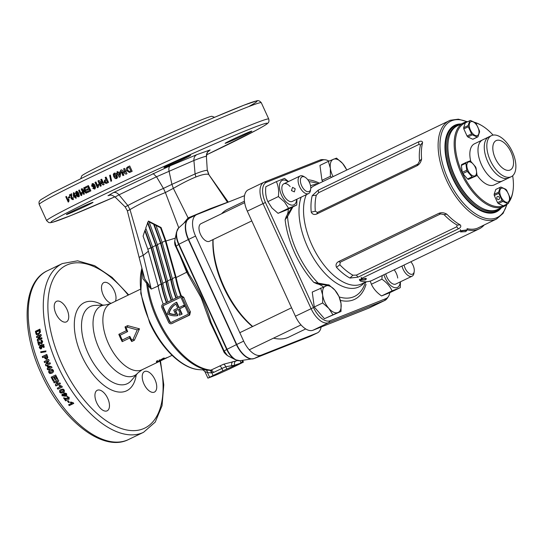 <?xml version="1.0" encoding="UTF-8"?>
<svg xmlns="http://www.w3.org/2000/svg" width="543" height="543" viewBox="0 0 543 543"><rect width="100%" height="100%" fill="white"/><g stroke="black" fill="none" stroke-linecap="round" stroke-linejoin="round"><path stroke-width="0.81" d="M496.954 209.768A46.406 24.068 -115.7 0 1 496.336 210.087A46.406 24.068 -115.7 0 1 495.521 210.446A46.406 24.068 -115.7 0 1 454.158 177.928A46.406 24.068 -115.7 0 1 456.079 126.451A46.406 24.068 -115.7 0 1 456.717 126.166M501.501 207.602A48.035 24.91 -115.7 0 1 495.569 212.225A48.035 24.91 -115.7 0 1 452.38 177.765A48.035 24.91 -115.7 0 1 455.597 124.917A48.035 24.91 -115.7 0 1 461.251 123.967M448.253 141.139A45.592 23.641 64.3 0 0 479.978 207.046M292.935 206.863L287.552 216.569L285.116 219.745L286.242 216.555A21.577 11.186 64.3 0 0 288.279 209.109M323.343 286.894A21.577 11.186 64.3 0 0 317.044 283.833L313.793 282.374L328.413 284.919M365.867 282.536L365.765 281.966M388.347 296.641L387.091 298.46A19.541 10.134 -115.7 0 1 384.851 300.422L369.172 307.969A19.541 10.134 -115.7 0 1 368.826 308.119L312.985 330.239A19.541 10.134 -115.7 0 1 295.412 316.216L247.309 211.146A19.541 10.134 -115.7 0 1 248.273 189.806L263.952 182.258A19.541 10.134 -115.7 0 1 264.298 182.102L320.146 159.981A19.541 10.134 -115.7 0 1 322.725 159.608L324.931 159.764A18.401 9.543 64.3 0 0 322.501 160.117L266.654 182.231A18.401 9.543 64.3 0 0 265.425 202.478L313.528 307.548A18.401 9.543 64.3 0 0 330.076 320.75L385.917 298.63A18.401 9.543 64.3 0 0 388.347 296.641A18.401 9.543 64.3 0 0 389.806 292.677M384.851 300.422A19.541 10.134 -115.7 0 1 384.512 300.571L328.664 322.691A19.541 10.134 -115.7 0 1 311.098 308.668L262.995 203.598A19.541 10.134 -115.7 0 1 263.952 182.258M311.865 197.17L312.232 195.677L318.191 190.179L418.558 141.866C420.947 140.786 422.291 141.017 422.597 142.558L422.271 144.024A54.551 28.29 -115.7 0 0 421.477 157.151L421.592 159.024C421.008 162.072 419.515 164.298 417.105 165.703L316.739 214.01C314.207 214.98 312.374 214.363 311.234 212.143L311.071 210.29A56.16 29.125 -115.7 0 1 311.865 197.17A54.551 28.29 64.3 0 0 311.071 210.29M337.821 268.717L336.49 267.319C335.506 264.896 336.192 262.988 338.533 261.611L438.9 213.304C441.5 212.306 444.147 212.605 446.855 214.2L448.219 215.578A54.551 28.29 -115.7 0 0 458.95 224.137L460.308 224.938C461.353 226.336 460.715 227.639 458.38 228.847L358.013 277.154L349.95 278.057L348.545 277.276A56.16 29.125 -115.7 0 1 337.821 268.717A54.551 28.29 64.3 0 0 348.545 277.276M328.949 161.101A18.401 9.543 64.3 0 0 324.931 159.764M356.391 275.104L456.758 226.791L457.118 225.046A54.551 28.29 -115.7 0 1 444.045 214.614L440.611 213.901L340.244 262.215L339.837 264.774A54.551 28.29 64.3 0 0 352.909 275.206L356.391 275.104L358.013 277.154M339.837 264.774L336.49 267.319M352.909 275.206L349.95 278.057M446.855 214.2L444.045 214.614M460.308 224.938L457.118 225.046M317.458 212.449L417.825 164.142L419.529 161.067A54.551 28.29 -115.7 0 1 420.499 145.069L419.026 144.377L318.66 192.69L316.291 195.229A54.551 28.29 64.3 0 0 315.32 211.227L317.458 212.449L316.739 214.01M315.32 211.227L311.234 212.143M316.291 195.229L312.232 195.677M422.597 142.558L420.499 145.069M421.592 159.024L419.529 161.067M327.429 285.272L317.044 283.833M286.242 216.555L292.039 207.297M286.779 216.121A1.629 0.489 50.6 0 1 287.552 216.569A62.703 32.512 64.3 0 0 317.865 282.788A1.629 0.462 -98.7 0 1 317.73 283.724M480.317 207.243L479.639 206.849A45.592 23.641 -115.7 0 1 447.853 144.838A45.592 23.641 -115.7 0 1 448.192 141.519L448.308 140.746A46.406 24.068 64.3 0 0 447.961 144.119A46.406 24.068 64.3 0 0 480.317 207.243A46.406 24.068 64.3 0 0 497.592 209.483L503.863 206.462A46.406 24.068 -115.7 0 1 470.91 189.643A46.406 24.068 -115.7 0 1 454.233 141.099A46.406 24.068 -115.7 0 1 463.607 122.827A46.406 24.068 -115.7 0 1 467.842 121.632M463.607 122.827L457.335 125.847A46.406 24.068 64.3 0 0 448.308 140.746M509.524 200.598A45.592 23.641 64.3 0 0 513.006 190.79A45.592 23.641 64.3 0 0 513.352 187.478A45.592 23.641 64.3 0 0 512.66 175.762M493.092 135.105A45.592 23.641 64.3 0 0 481.56 125.46A45.592 23.641 64.3 0 0 475.383 122.759M465.263 122.962A45.592 23.641 64.3 0 0 455.38 141.214A45.592 23.641 64.3 0 0 471.222 188.183A45.592 23.641 64.3 0 0 503.239 205.817M474.752 122.365A46.406 24.068 -115.7 0 1 480.881 125.066L481.56 125.46M478.023 148.857A22.799 11.824 -115.7 0 1 482.632 139.877A22.799 11.824 64.3 0 0 481.505 164.78A22.799 11.824 64.3 0 0 502.404 180.962A22.799 11.824 -115.7 0 1 486.216 172.701A22.799 11.824 -115.7 0 1 478.023 148.857M470.767 161.332A22.799 11.824 -115.7 0 1 469.871 152.78A22.799 11.824 -115.7 0 1 474.48 143.8L488.904 136.856A22.799 11.824 64.3 0 0 487.784 161.76A22.799 11.824 64.3 0 0 508.682 177.941A22.799 11.824 -115.7 0 1 492.487 169.681A22.799 11.824 -115.7 0 1 484.302 145.836A22.799 11.824 -115.7 0 1 488.904 136.856L491.469 135.621A22.799 11.824 -115.7 0 1 507.657 143.888A22.799 11.824 -115.7 0 1 515.85 167.733A22.799 11.824 -115.7 0 1 511.241 176.706A22.799 11.824 -115.7 0 1 495.053 168.445A22.799 11.824 -115.7 0 1 486.861 144.601A22.799 11.824 -115.7 0 1 491.469 135.621M492.834 147.024A16.283 8.444 -115.7 0 1 503.952 142.619A16.283 8.444 -115.7 0 1 513.535 163.545A16.283 8.444 -115.7 0 1 502.411 167.957A16.283 8.444 -115.7 0 1 492.834 147.024M513.006 190.79L512.891 191.564A46.406 24.068 -115.7 0 1 509.001 202.05M507.44 203.903A46.406 24.068 -115.7 0 1 503.863 206.462M506.205 179.136L494.252 184.885A22.799 11.824 -115.7 0 1 476.924 175.043M461.699 230.646L460.505 231.929L465.663 231.657L466.878 230.483L461.699 230.646M460.824 231.23L466.104 230.008M361.333 278.953L360.138 280.236L365.296 279.964L366.511 278.79L361.333 278.953M360.457 279.536L365.731 278.315M460.566 230.775L361.455 278.478L359.67 280.412L360.695 281.179A55.203 28.623 64.3 0 0 372.471 280.236L479.109 228.908A55.203 28.623 -115.7 0 1 467.333 229.852L460.566 230.775L460.349 229.594M484.186 224.972A55.203 28.623 -115.7 0 1 479.109 228.908M479.537 227.212A53.9 27.951 -115.7 0 1 478.546 227.734A53.9 27.951 -115.7 0 1 467.048 228.657L467.333 229.852M332.845 314.662L328.759 308.322L322.657 302.96L322.664 295.005A14.654 7.602 -115.7 0 1 325.746 285.917A14.654 7.602 -115.7 0 1 334.922 290.152A14.654 7.602 -115.7 0 1 338.92 296.43A14.654 7.602 -115.7 0 1 341.024 303.469L341.018 311.424L324.442 318.707L314.261 307.005L312.245 292.066L328.82 284.783L334.922 290.152L339.008 296.485L341.024 303.469A14.654 7.602 -115.7 0 1 337.943 312.558L324.442 318.707M341.018 311.424L337.943 312.558A14.654 7.602 64.3 0 1 328.759 308.322A14.654 7.602 -115.7 0 1 322.664 295.005L320.648 288.021M322.657 302.96L314.261 307.005M404.094 265.018A8.145 4.222 64.3 0 0 412.49 274.188A8.145 4.222 64.3 0 0 414.214 271.514A8.145 4.222 64.3 0 0 410.834 261.774M414.214 271.514L413.983 273.061A9.767 5.063 -115.7 0 1 412.083 276.197A9.767 5.063 -115.7 0 1 411.913 276.272A9.767 5.063 -115.7 0 1 401.996 266.022M295.209 188.767L292.575 187.342L291.448 190.579L294.374 191.883L295.209 188.767M308.96 191.577A8.145 4.222 64.3 0 0 310.691 188.903A8.145 4.222 64.3 0 0 305.078 177.235A8.145 4.222 64.3 0 0 302.186 176.78A8.145 4.222 64.3 0 0 301.643 185.74A8.145 4.222 64.3 0 0 308.96 191.577M310.691 188.903L310.46 190.45A9.767 5.063 -115.7 0 1 308.56 193.586A9.767 5.063 -115.7 0 1 308.383 193.661A9.767 5.063 -115.7 0 1 299.675 186.819A9.767 5.063 -115.7 0 1 300.082 175.98A9.767 5.063 -115.7 0 1 300.259 175.905A9.767 5.063 -115.7 0 1 303.72 176.448L305.078 177.235M201.141 223.607A9.767 5.063 64.3 0 0 200.971 223.682A9.767 5.063 64.3 0 0 199.111 226.587A9.767 5.063 64.3 0 0 206.014 240.936A9.767 5.063 64.3 0 0 209.272 241.37A9.767 5.063 64.3 0 0 209.449 241.296A9.767 5.063 64.3 0 0 209.612 241.207M290.125 186.548A9.767 5.063 64.3 0 0 282.19 185.849A9.767 5.063 64.3 0 0 286.018 198.663A9.767 5.063 64.3 0 0 292.48 201.317M296.743 205.03L286.222 210.093L278.05 213.331L271.948 207.969L267.869 201.636C265.873 197.306 265.201 192.324 265.853 186.697L276.373 181.633C278.369 185.964 279.034 190.939 278.383 196.573L284.484 201.935L288.571 208.268L296.743 205.03L296.94 199.179M296.675 199.308A13.514 7.011 -115.7 0 1 285.231 200.985A13.514 7.011 -115.7 0 1 279.591 184.722A13.514 7.011 -115.7 0 1 288.197 181.701M288.496 181.559L284.546 178.396L276.373 181.633M267.869 201.636L278.383 196.573M278.05 213.331L288.571 208.268M397.72 278.036A9.767 5.063 64.3 0 0 394.17 269.79M382.143 275.579L381.905 279.183C386.623 282.435 390.017 286.337 392.094 290.885L400.266 287.647L389.752 292.704L381.573 295.942C376.862 292.691 373.469 288.795 371.392 284.247L370.217 281.104M400.198 281.919A13.514 7.011 -115.7 0 1 393.336 287.206A13.514 7.011 -115.7 0 1 383.901 274.738M400.266 287.647L400.462 281.79M385.754 273.842A9.767 5.063 64.3 0 0 396.003 283.935M381.573 295.942L392.094 290.885M371.392 284.247L381.905 279.183M497.51 196.512A1.629 1.391 68.4 0 1 498.786 199.505A1.629 1.391 68.4 0 1 497.51 196.512M501.44 188.272A7.656 3.971 -115.7 0 1 508.323 193.763A7.656 3.971 -115.7 0 1 507.814 202.179A7.656 3.971 -115.7 0 1 500.931 196.688A7.656 3.971 -115.7 0 1 501.44 188.272M508.418 203.421A9.041 4.683 -115.7 0 1 508.262 203.51A9.041 4.683 -115.7 0 1 508.099 203.577A9.041 4.683 -115.7 0 1 507.766 203.679L502.852 201.419A9.041 4.683 -115.7 0 1 502.037 200.482L498.779 193.356A9.041 4.683 -115.7 0 1 498.617 192.168L500.266 187.301A9.041 4.683 -115.7 0 1 500.422 187.22A9.041 4.683 -115.7 0 1 500.578 187.152A9.041 4.683 -115.7 0 1 500.917 187.043L505.832 189.31A9.041 4.683 -115.7 0 1 506.639 190.24L509.904 197.367A9.041 4.683 -115.7 0 1 510.067 198.562L508.418 203.421M503.931 205.58A9.041 4.683 -115.7 0 1 503.782 205.661A9.041 4.683 -115.7 0 1 503.619 205.736A9.041 4.683 -115.7 0 1 503.286 205.838L507.766 203.679M503.286 205.838L498.372 203.577A9.041 4.683 -115.7 0 1 497.558 202.641L494.293 195.514A9.041 4.683 -115.7 0 1 494.137 194.326L495.786 189.459A9.041 4.683 -115.7 0 1 495.942 189.378A9.041 4.683 -115.7 0 1 496.098 189.303M498.372 203.577L502.852 201.419M497.558 202.641L502.037 200.482M494.293 195.514L498.779 193.356M494.137 194.326L498.617 192.168M495.786 189.459L500.266 187.301M475.383 167.475A7.656 3.971 -115.7 0 1 474.867 175.891A7.656 3.971 -115.7 0 1 467.991 170.4A7.656 3.971 -115.7 0 1 468.5 161.984A7.656 3.971 -115.7 0 1 475.383 167.475M467.326 171.412A9.041 4.683 -115.7 0 1 467.034 170.807A9.041 4.683 -115.7 0 1 466.77 170.19L465.833 163.26A9.041 4.683 -115.7 0 1 466.118 162.425L469.905 160.925A9.041 4.683 -115.7 0 1 470.754 161.319L475.471 166.742A9.041 4.683 -115.7 0 1 475.763 167.346A9.041 4.683 -115.7 0 1 476.035 167.963L476.964 174.887A9.041 4.683 -115.7 0 1 476.679 175.722L472.892 177.228A9.041 4.683 -115.7 0 1 472.05 176.835L467.326 171.412L462.846 173.57A9.041 4.683 -115.7 0 1 462.555 172.959A9.041 4.683 -115.7 0 1 462.283 172.348L466.77 170.19M476.679 175.722L468.412 179.38A9.041 4.683 -115.7 0 1 467.571 178.993L462.846 173.57M462.283 172.348L461.353 165.418A9.041 4.683 -115.7 0 1 461.638 164.583L466.118 162.425M468.412 179.38L472.892 177.228M467.571 178.993L472.05 176.835M461.353 165.418L465.833 163.26M470.951 121.68A7.656 3.971 -115.7 0 1 477.833 127.171A7.656 3.971 -115.7 0 1 477.324 135.587A7.656 3.971 -115.7 0 1 470.442 130.096A7.656 3.971 -115.7 0 1 470.951 121.68M477.928 136.829A9.041 4.683 -115.7 0 1 477.772 136.911A9.041 4.683 -115.7 0 1 477.616 136.985A9.041 4.683 -115.7 0 1 477.277 137.087L472.362 134.827A9.041 4.683 -115.7 0 1 471.555 133.89L468.29 126.763A9.041 4.683 -115.7 0 1 468.127 125.576L469.776 120.709A9.041 4.683 -115.7 0 1 469.933 120.627A9.041 4.683 -115.7 0 1 470.095 120.56A9.041 4.683 -115.7 0 1 470.428 120.451L475.342 122.718A9.041 4.683 -115.7 0 1 476.15 123.648L479.415 130.775A9.041 4.683 -115.7 0 1 479.578 131.969L477.928 136.829M473.442 138.988A9.041 4.683 -115.7 0 1 473.292 139.069A9.041 4.683 -115.7 0 1 473.129 139.137A9.041 4.683 -115.7 0 1 472.797 139.246L477.277 137.087M472.797 139.246L467.883 136.979A9.041 4.683 -115.7 0 1 467.068 136.049L463.803 128.922A9.041 4.683 -115.7 0 1 463.647 127.727L465.297 122.867A9.041 4.683 -115.7 0 1 465.453 122.786A9.041 4.683 -115.7 0 1 465.616 122.711M467.883 136.979L472.362 134.827M467.068 136.049L471.555 133.89M463.803 128.922L468.29 126.763M463.647 127.727L468.127 125.576M465.297 122.867L469.776 120.709M333.083 176.618A14.654 7.602 -115.7 0 1 332.472 175.369A14.654 7.602 -115.7 0 1 330.368 168.337L328.359 161.352L319.956 165.398L321.965 180.33L322.97 181.484M331.712 177.276L330.368 176.292L321.965 180.33M328.359 161.352L336.531 158.115L342.633 163.477L346.712 169.816M330.368 176.292L330.368 168.337A14.654 7.602 -115.7 0 1 333.45 159.248A14.654 7.602 64.3 0 1 342.633 163.477A14.654 7.602 -115.7 0 1 346.753 170.04M118.829 334.318L126.356 330.694A36.639 18.998 -115.7 0 1 125.012 326.92L127.659 325.644L139.497 328.827L134.352 340.264L131.705 341.533A36.639 18.998 -115.7 0 1 129.716 338.017L122.189 341.642A36.639 18.998 -115.7 0 1 120.403 338.017A36.639 18.998 -115.7 0 1 118.829 334.318L120.112 335.214A37.291 19.338 64.3 0 0 121.164 337.624A37.291 19.338 64.3 0 0 122.304 340.006L129.831 336.382A37.291 19.338 64.3 0 0 131.793 340.013L133.035 339.423L137.264 329.879L127.422 327.157L126.18 327.755A37.291 19.338 64.3 0 0 127.639 331.59L120.112 335.214M202.743 369.905L202.519 369.885C202.451 369.355 203.272 369.973 204.976 371.738L207.908 378.138L210.358 377.236A73.278 2.321 155.4 0 0 216.528 374.792L228.413 369.457A73.278 2.321 155.4 0 0 238.255 364.726L243.434 362.12L240.983 363.023A73.278 2.321 155.4 0 0 238.112 364.143A73.278 2.321 155.4 0 0 234.814 365.466L222.929 370.794A73.278 2.321 155.4 0 0 217.872 373.217A73.278 2.321 155.4 0 0 213.087 375.532L207.908 378.138M202.967 369.735L209.761 370.374A3.258 1.792 -86.1 0 1 211.295 372.898L207.507 372.634L205.505 371.731M86.771 205.627A14.654 0.462 -24.6 0 1 73.325 211.79A14.654 0.462 -24.6 0 1 66.361 214.533A14.654 0.462 -24.6 0 1 72.613 211.234A14.654 0.462 -24.6 0 1 86.059 205.071A14.654 0.462 -24.6 0 1 93.016 202.329A14.654 0.462 -24.6 0 1 86.771 205.627M245.531 134.42A14.654 0.462 -24.6 0 1 232.085 140.589A14.654 0.462 -24.6 0 1 225.128 143.325A14.654 0.462 -24.6 0 1 231.372 140.033A14.654 0.462 -24.6 0 1 244.818 133.863A14.654 0.462 -24.6 0 1 251.776 131.128A14.654 0.462 -24.6 0 1 245.531 134.42M161.536 140.739L165.561 138.913M184.355 158.658A14.654 0.462 -24.6 0 1 170.909 164.821A14.654 0.462 -24.6 0 1 163.945 167.563A14.654 0.462 -24.6 0 1 170.197 164.264A14.654 0.462 -24.6 0 1 183.643 158.101A14.654 0.462 -24.6 0 1 190.6 155.359A14.654 0.462 -24.6 0 1 184.355 158.658M129.614 172.443L130.259 172.179A122.127 3.876 155.4 0 1 132.166 171.296L129.729 165.975A122.127 3.876 155.4 0 0 127.768 166.884L126.363 168.194L126.607 170.597L129.519 172.47M125.141 172.294L121.537 169.796A122.127 3.876 155.4 0 0 120.478 170.292L122.915 175.613A122.127 3.876 155.4 0 1 123.899 175.151L122.297 171.656L125.956 174.194A122.127 3.876 155.4 0 1 126.987 173.706L124.551 168.391A122.127 3.876 155.4 0 0 123.56 168.853L125.331 172.233L123.56 168.853M117.342 173.095A122.127 3.876 155.4 0 0 116.697 173.393L117.105 174.283A122.127 3.876 155.4 0 1 117.75 173.977L119.25 177.256A122.127 3.876 155.4 0 1 120.091 176.855L120.736 172.572L120.329 171.69A122.127 3.876 155.4 0 0 118.313 172.633L117.817 171.547A122.127 3.876 155.4 0 0 116.847 172.002L117.587 173.007A121.313 3.849 155.4 0 0 116.949 173.312L116.697 173.393M113.752 176.651L115.225 178.566L116.616 178.579L117.505 177.5L117.023 175.124C116.494 173.55 115.537 172.905 114.145 173.19L113.263 174.262L113.752 176.651L113.528 174.167L114.458 173.074M111.6 180.948A122.127 3.876 155.4 0 0 110.887 181.287L109.645 175.403A122.127 3.876 155.4 0 1 110.358 175.063L111.6 180.948M106.387 183.412L104.487 182.353L104.799 180.235L105.763 179.685A121.313 3.849 155.4 0 1 106.387 179.387L106.068 179.502A122.127 3.876 155.4 0 0 105.437 179.808L104.473 180.357L104.154 182.482L106.211 183.48M106.068 179.502L105.166 177.527A122.127 3.876 155.4 0 1 106.089 177.086L108.525 182.407A122.127 3.876 155.4 0 0 106.985 183.14L106.15 183.473M102.356 183.059L98.928 180.5A122.127 3.876 155.4 0 0 97.964 180.962L100.401 186.283A122.127 3.876 155.4 0 1 101.297 185.855L99.695 182.36L103.17 184.959A122.127 3.876 155.4 0 1 104.12 184.505L101.684 179.183A122.127 3.876 155.4 0 0 100.774 179.618L102.356 183.059L102.702 182.923L101.127 179.482L100.774 179.618M97.638 185.74L98.364 184.349L98.833 185.373L98.168 187.355A122.127 3.876 155.4 0 0 97.462 187.695L95.025 182.373A122.127 3.876 155.4 0 1 95.901 181.953L97.638 185.74L98.738 184.206M214.6 117.295L211.96 116.311A71.649 2.274 155.4 0 0 112.265 159.9A71.649 2.274 155.4 0 0 81.735 175.939L80.751 178.579M143.97 384.003A11.396 5.912 -115.7 0 1 144.533 371.548A11.396 5.912 -115.7 0 1 154.979 379.638A11.396 5.912 -115.7 0 1 154.422 392.094A11.396 5.912 -115.7 0 1 143.97 384.003M111.159 303.313A11.396 5.912 -115.7 0 1 103.251 295.059A11.396 5.912 -115.7 0 1 103.808 282.604A11.396 5.912 -115.7 0 1 114.261 290.695A11.396 5.912 -115.7 0 1 115.415 301.27M96.695 402.73A11.396 5.912 -115.7 0 1 97.258 390.274A11.396 5.912 -115.7 0 1 107.711 398.365A11.396 5.912 -115.7 0 1 107.147 410.82A11.396 5.912 -115.7 0 1 96.695 402.73M55.977 313.779A11.396 5.912 -115.7 0 1 56.54 301.331A11.396 5.912 -115.7 0 1 66.986 309.422A11.396 5.912 -115.7 0 1 66.422 321.87A11.396 5.912 -115.7 0 1 55.977 313.779M49.868 373.564L51.945 373.204L53.519 371.812L53.404 370.38L52.379 369.389L50.316 369.742C48.972 370.183 48.476 371.127 48.836 372.579L49.868 373.564L52.006 373.177M50.248 373.38L49.223 372.403C48.863 370.964 49.359 370.027 50.709 369.579L50.872 369.505M52.42 377.806A93.634 48.551 64.3 0 0 53.961 380.724L53.207 381.084A93.634 48.551 64.3 0 1 51.157 377.168L55.664 374.996A93.634 48.551 64.3 0 0 57.68 378.844L56.934 379.211A93.634 48.551 64.3 0 1 55.427 376.36L54.443 376.828A93.634 48.551 64.3 0 0 55.841 379.482L55.087 379.842A93.634 48.551 64.3 0 1 53.689 377.195L52.42 377.806L53.689 377.195M57.13 381.519L55.345 384.926A93.634 48.551 64.3 0 0 55.943 385.971L60.456 383.799A93.634 48.551 64.3 0 1 59.893 382.829L56.934 384.254L58.746 380.792A93.634 48.551 64.3 0 1 58.182 379.767L53.669 381.939A93.634 48.551 64.3 0 0 54.212 382.924L57.47 381.254L54.212 382.924M60.477 386.664L59.031 385.801L59.9 385.381L61.888 386.229A93.634 48.551 64.3 0 0 62.35 386.989L57.843 389.161A93.634 48.551 64.3 0 1 57.266 388.211L60.789 386.351L59.35 385.503M62.94 392.643L64.454 391.293L64.21 389.969L63.049 389.08L60.931 389.474L59.703 390.302L59.642 392.168L60.809 393.044L63.226 392.284L61.094 392.691L59.934 391.822L59.866 390.145M64.203 391.741L64.454 391.293M62.275 393.851L61.97 395.711L65.418 396.268L66.68 395.318L66.585 393.587L64.122 392.799L63.626 394.883L64.59 395.562L62.805 395.48L62.981 394.72L62.275 393.851L61.902 394.198M62.805 395.48L62.981 394.72M64.122 392.799L63.585 393.213M65.676 400.883L66.545 400.469A93.634 48.551 64.3 0 1 65.323 398.772L68.961 399.302L69.178 397.32L66.769 396.492L67.312 397.422L68.411 397.659L68.208 398.487L67.563 398.562L63.538 397.89A93.634 48.551 64.3 0 0 65.676 400.883L65.92 400.469A92.819 48.13 64.3 0 1 63.993 397.781M67.312 397.422L67.563 397.021L68.662 397.252L68.208 398.487M68.113 400.578A93.634 48.551 64.3 0 0 69.355 402.234L68.608 402.594A93.634 48.551 64.3 0 1 67.359 400.938L68.113 400.578M71.819 403.211L70.264 402.492L71.133 402.078L73.244 402.75A93.634 48.551 64.3 0 0 73.773 403.415L69.26 405.587A93.634 48.551 64.3 0 1 68.608 404.752L71.819 403.211L72.029 402.757L70.488 402.051M162.717 359.826L160.45 360.912M161.454 360.396L162.072 360.131M162.873 359.737L163.219 359.581L162.873 359.737M160.538 360.803L160.504 360.715A36.639 18.998 -115.7 0 0 161.101 360.532L160.538 360.803A36.639 18.998 -115.7 0 1 159.913 360.993L158.508 361.672A36.639 18.998 -115.7 0 1 158.135 361.767L161.271 360.26A36.639 18.998 -115.7 0 0 162.269 359.968L161.705 360.24A36.639 18.998 -115.7 0 1 161.081 360.437L160.45 360.654M159.201 359.961L159.676 360.844L160.348 360.6L157.246 361.305L156.751 362.032L158.264 361.604L157.314 361.76L157.653 361.292L159.676 360.844M157.314 361.76L157.389 360.538M156.364 361.971L156.751 362.032L156.472 361.278M160.049 359.853L160.056 360.443M168.221 357.172L167.359 357.572M166.185 358.149A36.639 18.998 -115.7 0 1 166.117 358.183L165.771 358.346A36.639 18.998 -115.7 0 1 164.95 358.685L168.337 357.118A36.639 18.998 -115.7 0 0 168.5 357.043A36.639 18.998 -115.7 0 0 168.69 356.948M165.425 358.516A36.639 18.998 -115.7 0 1 165.282 358.59A36.639 18.998 -115.7 0 1 165.133 358.658L165.758 358.305M165.133 358.55A36.639 18.998 -115.7 0 0 165.316 358.489L164.794 358.74A36.639 18.998 -115.7 0 1 164.61 358.801L163.966 359.106A36.639 18.998 -115.7 0 1 163.599 359.215L164.244 358.909A36.639 18.998 -115.7 0 1 163.355 359.113L166.803 357.674A36.639 18.998 -115.7 0 0 167.183 357.559L165.113 358.489M164.366 358.081L161.23 359.588A36.639 18.998 -115.7 0 1 160.823 359.602L163.436 358.346A36.639 18.998 -115.7 0 1 162.975 358.339L163.742 358.095A36.639 18.998 -115.7 0 0 164.366 358.081M222.929 370.794L221.87 368.493L213.487 372.471L211.295 372.898M179.142 307.548L176.713 302.247L176.319 302.403L178.762 307.732L183.799 305.342L184.342 306.53L179.699 308.763L182.136 314.092A19.867 16.976 68.4 0 1 181.803 314.254A19.867 16.976 68.4 0 1 180.853 314.668A19.867 16.976 68.4 0 1 180.656 314.743M183.405 305.499L183.948 306.68L179.305 308.919L181.742 314.248A19.867 16.976 68.4 0 1 181.41 314.411A19.867 16.976 68.4 0 1 180.466 314.825A19.867 16.976 68.4 0 1 179.421 315.191L178.871 313.997A18.564 15.862 68.4 0 0 179.984 313.616A18.564 15.862 68.4 0 0 180.188 313.528L178.301 309.401L175.287 310.847L177.486 315.653A19.867 16.976 68.4 0 1 167.366 313.942A19.867 16.976 -111.6 0 1 176.319 302.403M216.847 336.368L210.141 322.304L201.161 297.774L186.69 272.219L176.163 277.527A70.02 36.306 64.3 0 0 181.26 295.697L183.792 297.306L182.394 297.856A2.606 2.226 -111.6 0 0 179.428 296.403A2.606 2.226 -111.6 0 0 179.299 296.458L162.866 304.365A2.606 2.226 -111.6 0 0 161.943 307.705L168.581 322.203A2.606 2.226 -111.6 0 0 171.547 323.662A2.606 2.226 -111.6 0 0 171.676 323.608L188.109 315.693A2.606 2.226 -111.6 0 0 189.032 312.361L182.394 297.856M171.547 323.662L189.677 315.076L190.43 311.804A70.02 36.306 -115.7 0 1 186.894 304.643A70.02 36.306 -115.7 0 1 183.792 297.306M158.699 285.774L151.253 289.093L147.886 285.591A70.02 36.306 64.3 0 0 157.837 318.626A70.02 36.306 64.3 0 0 210.874 370.15L223.54 364.238L237.556 360.572M240.983 363.023L234.685 365.188L225.793 366.742L221.87 368.493A3.258 1.439 -114 0 0 219.623 365.989M244.54 195.677L196.865 214.56A19.541 10.134 64.3 0 0 196.518 214.716A19.541 10.134 64.3 0 0 195.555 236.056L243.664 341.126A19.541 10.134 64.3 0 0 261.231 355.149L317.071 333.029A19.541 10.134 64.3 0 0 317.417 332.879A19.541 10.134 64.3 0 0 321.157 327.001M181.26 295.697L180.717 295.915A71.14 36.89 -115.7 0 1 175.45 277.14L165.282 240.854L160.518 227.734L161.067 227.51L165.961 240.997L175.314 238.146M178.776 227.829L165.384 192.541C151.531 198.141 139.734 203.815 129.994 209.578L143.237 255.386L148.511 251.11M161.067 227.51L148.49 221.089L149.515 221.748L149.121 221.904L160.518 227.734M228.298 202.111L208.668 174.378C206.197 173.746 201.935 174.608 195.887 176.977C189.69 179.461 182.183 183.256 173.366 188.36L188.095 217.906L210.202 208.702L227.51 202.295L208.668 174.378L207.283 170.346L206.388 156.262C204.535 156.52 200.374 157.925 193.912 160.484L156.513 176.774L163.423 188.401L171.921 184.355L169.036 171.059C168.54 168.35 169.009 166.552 170.434 165.669L196.878 154.633L210.121 149.949L208.899 150.913M227.578 202.396A1.629 1.5 -107.8 0 1 227.51 202.295L227.897 202.267M184.281 222.63L188.095 217.906A1.629 1.249 -113.9 0 0 188.72 218.551A19.487 10.107 -115.7 0 0 187.905 219.209A19.487 10.107 -115.7 0 0 188.312 239.551L195.555 236.056M210.121 149.949C207.589 151.273 206.34 153.377 206.388 156.262L207.283 170.346C205.234 170.332 201.168 171.527 195.086 173.93L171.914 184.355L173.366 188.36L165.384 192.541L163.423 188.401C149.63 194.53 137.766 200.238 127.843 205.519L129.994 209.578C127.938 210.732 127.069 211.037 127.395 210.487M175.756 314.546A18.564 15.862 68.4 0 1 168.764 313.27A18.564 15.862 -111.6 0 1 175.864 304.087L177.758 308.214L173.74 310.148L175.756 314.546M166.368 302.682A71.14 36.89 -115.7 0 1 161.149 284.03L150.981 247.744L144.825 230.795L145.918 228.515M163.233 304.189A71.14 36.89 -115.7 0 1 158.013 285.537L147.839 249.251L143.081 236.124L144.825 230.795M166.755 302.499A70.332 36.469 -115.7 0 1 161.665 284.308L151.456 247.818L145.219 230.639M168.004 301.894A71.14 36.89 -115.7 0 1 162.778 283.242L152.61 246.956L145.741 228.019L148.341 221.15M171.14 300.388A71.14 36.89 -115.7 0 1 165.914 281.729L155.746 245.45L147.492 222.691M171.52 300.204A70.332 36.469 -115.7 0 1 166.429 282.014L156.221 245.524L147.886 222.535M172.769 299.6A71.14 36.89 -115.7 0 1 167.549 280.948L157.375 244.662L149.121 221.904M175.905 298.093A71.14 36.89 -115.7 0 1 170.685 279.435L160.511 243.149L153.642 224.218M176.292 297.91A70.332 36.469 -115.7 0 1 171.201 279.72L160.993 243.23L154.036 224.062M177.534 297.306A71.14 36.89 -115.7 0 1 172.314 278.654L162.147 242.368L155.99 225.42M165.961 240.997L176.163 277.527M174.758 240.943L174.737 241.038C174.534 243.373 174.873 245.226 175.742 246.597L187.159 271.215A1.629 0.876 -29.3 0 1 186.69 272.219L180.235 256.411M143.237 255.386L151.253 289.093L148.687 284.403L144.743 279.082L139.212 257.769A10.256 1.507 164.8 0 1 143.237 255.386M187.566 314.512A1.303 1.113 -111.6 0 0 188.027 312.843L181.389 298.345A1.303 1.113 -111.6 0 0 179.842 297.639L163.409 305.553A1.303 1.113 -111.6 0 0 162.948 307.216L169.586 321.721A1.303 1.113 -111.6 0 0 171.133 322.42L187.566 314.512M180.072 297.564L163.803 305.397A1.303 1.113 -111.6 0 0 163.341 307.06L169.979 321.565A1.303 1.113 -111.6 0 0 171.296 322.345M178.314 309.429L175.681 310.691L177.88 315.497L177.486 315.653M175.681 310.691L175.287 310.847M180.181 313.535A18.564 15.862 68.4 0 1 179.265 313.84L178.871 313.997M182.136 314.092L181.742 314.248M179.699 308.763L179.305 308.919M184.342 306.53L183.948 306.68M175.694 314.411A18.564 15.862 68.4 0 1 169.151 313.114L168.764 313.27M175.891 304.141A18.564 15.862 -111.6 0 0 169.151 313.114M242.653 360.348L242.592 361.448A3.258 2.898 49.1 0 1 242.226 360.409M176.495 232.173L178.633 227.951A15.577 8.077 64.3 0 0 178.959 244.214L227.062 349.278L226.716 349.461L178.613 244.398A15.19 7.88 -115.7 0 1 176.495 232.173L174.737 241.038L176.041 245.945L189.093 274.459C198.697 289.1 206.028 305.118 211.091 322.501L213.725 329.553L223.56 351.043C223.716 352.142 225.012 353.669 227.456 355.617L235.438 359.758A15.19 7.88 -115.7 0 1 226.716 349.461L224.144 351.016L227.456 355.617M48.51 369.281A93.634 48.551 64.3 0 0 48.822 369.959L49.576 369.6A93.634 48.551 64.3 0 1 49.264 368.914L52.04 367.577A93.634 48.551 64.3 0 1 51.639 366.688L47.872 365.765L47.119 366.125A93.634 48.551 64.3 0 0 48.049 368.249L47.126 368.697A93.634 48.551 64.3 0 0 47.587 369.722L48.911 369.131A92.819 48.13 64.3 0 0 49.203 369.776M47.485 361.231L45.436 364.767A93.634 48.551 64.3 0 0 45.904 365.88L50.411 363.708A93.634 48.551 64.3 0 1 49.976 362.676L47.017 364.102L49.094 360.511A93.634 48.551 64.3 0 1 48.66 359.425L44.153 361.59A93.634 48.551 64.3 0 0 44.567 362.636L47.906 361.143L45.436 364.767M44.322 356.826A93.634 48.551 64.3 0 0 44.587 357.538L45.076 358.645L46.908 359.195L47.825 357.47L47.411 356.154A93.634 48.551 64.3 0 1 46.779 354.416L42.266 356.588A93.634 48.551 64.3 0 0 42.646 357.633L44.764 356.785A92.819 48.13 64.3 0 0 45.021 357.491L44.587 357.538M46.454 359.344L46.908 359.195M45.592 350.982A93.634 48.551 64.3 0 0 45.856 351.769L40.901 352.617A93.634 48.551 64.3 0 1 40.637 351.83L45.592 350.982M40.888 348.911L40.297 348.844L41.383 348.762L42.368 346.502L42.001 345.911L42.87 345.735A93.634 48.551 64.3 0 0 43.413 347.547L44.282 347.126A93.634 48.551 64.3 0 1 43.494 344.479L40.813 345.056L41.546 346.61L41.044 347.73L40.019 347.262L40.467 346.095L40.107 345.239L39.279 347.663L40.664 348.918M40.487 347.303L41.506 347.764L40.61 347.832L41.506 347.764L42.008 346.658L41.288 345.117L43.963 344.534M41.316 343.8L40.65 343.671L41.926 343.658L42.7 341.404L41.702 340.223L40.881 340.325L41.064 341.404L41.94 341.744L41.519 342.667L37.698 341.703A93.634 48.551 64.3 0 0 38.641 345.233L39.51 344.819A93.634 48.551 64.3 0 1 38.96 342.809L41.098 343.787M41.424 342.789L40.942 342.714L42.001 342.742L42.422 341.825L41.546 341.486L41.363 340.413L41.933 340.298M41.064 341.404L41.546 341.486M39.639 336.226L37.216 339.755A93.634 48.551 64.3 0 0 37.487 340.868L42.001 338.696A93.634 48.551 64.3 0 1 41.743 337.665L38.784 339.09L41.241 335.506A93.634 48.551 64.3 0 1 41.003 334.434L36.49 336.606A93.634 48.551 64.3 0 0 36.72 337.631L40.128 336.361L37.705 339.87L37.216 339.755M40.42 332.106L40.304 331.06A93.634 48.551 64.3 0 1 39.944 329.126L35.431 331.298A93.634 48.551 64.3 0 0 35.804 333.293L36.598 334.766L37.515 334.95L38.512 334.651L40.42 332.106M37.141 334.943L37.515 334.95M110.019 195.168L107.996 195.718L113.243 192.677L170.434 165.669M68.147 200.211L68.574 198.942L69.042 199.967L68.723 201.806A122.127 3.876 155.4 0 0 68.214 202.064L65.778 196.742A122.127 3.876 155.4 0 1 66.416 196.423L68.147 200.211L68.812 199.464M69.966 197.489A122.127 3.876 155.4 0 0 68.689 198.134L68.282 197.245A122.127 3.876 155.4 0 1 69.558 196.6L69.966 197.489M69.395 194.923L69.864 195.942A122.127 3.876 155.4 0 1 71.181 195.283L71.174 198.792L72.918 199.702L73.339 197.516L72.599 197.761L72.524 198.806L71.635 197.638L71.73 193.756A122.127 3.876 155.4 0 0 69.395 194.923L69.952 194.686A121.313 3.849 155.4 0 1 71.744 193.79M73.733 193.763L74.418 194.177L75.083 193.708L73.427 192.826L73.366 196.206L75.837 198.243L76.217 195.928L74.35 194.794L73.875 195.575L73.733 193.763L74.941 193.96M74.411 194.767L73.875 195.575M73.509 192.792L73.957 192.602L73.909 195.975L76.366 198.019M76.217 194.747L77.574 196.715L78.701 196.831L79.332 195.853L78.735 193.518C78.172 191.964 77.337 191.272 76.23 191.441L75.606 192.412L76.217 194.747L76.733 194.53L76.122 192.195L76.739 191.224L76.298 191.407M81.138 193.749L81.722 192.412L82.19 193.437L81.688 195.358A122.127 3.876 155.4 0 0 81.077 195.656L78.64 190.335A122.127 3.876 155.4 0 1 79.4 189.962L81.138 193.749L82.21 192.215M85.265 191.306L82.054 188.659A122.127 3.876 155.4 0 0 81.212 189.073L83.649 194.394A122.127 3.876 155.4 0 1 84.43 194.014L82.828 190.512L86.086 193.199A122.127 3.876 155.4 0 1 86.928 192.792L84.491 187.471A122.127 3.876 155.4 0 0 83.69 187.864L85.265 191.306L85.726 191.116L84.151 187.674L83.69 187.864M88 186.846A122.127 3.876 155.4 0 0 85.597 188.014L85.19 187.131A122.127 3.876 155.4 0 1 88.428 185.557L90.864 190.878A122.127 3.876 155.4 0 0 87.681 192.426L87.274 191.536A122.127 3.876 155.4 0 1 89.629 190.396L89.093 189.236A122.127 3.876 155.4 0 0 86.907 190.301L86.5 189.412A122.127 3.876 155.4 0 1 88.685 188.346L88 186.846L88.434 186.67L89.127 188.17L88.685 188.346M94.713 187.966L94.285 188.143L94.713 187.966L94.679 186.106L94.278 186.269L94.306 188.129L93.552 187.749L92.751 188.272L94.604 189.073C95.636 188.217 95.751 187.057 94.937 185.577C94.36 184.036 93.45 183.391 92.201 183.649L91.597 186.059L93.674 187.104L94.278 186.269M92.317 183.602L92.011 185.896L94.082 186.941M148.687 284.403A6.516 4.201 140.3 0 1 147.886 285.591L147.228 284.023A3.258 1.527 173.1 0 0 146.78 284.396L146.712 283.398L142.965 278.749L142.531 270.658M153.072 173.509L156.513 176.774L119.012 194.822L127.843 205.519L125.25 206.815M113.243 192.677C115.218 191.998 117.139 192.717 119.012 194.822L115.191 196.973M122.304 340.006L122.189 341.642M126.356 330.694L127.639 331.59M129.831 336.382L129.716 338.017M125.012 326.92L126.18 327.755M131.793 340.013L131.705 341.533M127.659 325.644L127.422 327.157M133.035 339.423L134.352 340.264M139.497 328.827L137.264 329.879M146.712 283.398L146.658 282.109L146.895 283.303A3.258 0.984 180 0 0 146.712 283.398M205.98 370.116A3.258 1.792 -86 0 1 207.507 372.634L209.612 377.222M147.574 282.781A6.516 5.145 115.5 0 1 147.228 284.023L146.895 283.303A6.516 5.552 91.8 0 0 146.977 282.285M146.78 284.396A69.714 36.15 -115.7 0 0 156.927 319.08A69.714 36.15 -115.7 0 0 209.761 370.374L210.053 370.38A3.258 1.86 -93.6 0 1 211.879 372.898L213.087 375.532M213.487 372.471A3.258 1.853 -117 0 0 210.874 370.15L210.053 370.38M223.54 364.238A3.258 1.439 -114 0 1 225.793 366.742L226.804 368.948M233.083 361.55A3.258 2.579 -97.4 0 0 231.813 365.717L232.187 366.532M188.204 217.858A1.629 1.242 -112.4 0 0 188.801 218.496M187.159 271.215L189.093 274.459A1.629 0.835 -33.6 0 1 188.645 275.355M175.742 246.597L178.613 244.398L188.312 239.551L236.415 344.615L243.664 341.126M210.141 322.304A1.629 0.74 -15.9 0 1 211.091 322.501L224.144 351.016L223.56 351.043M37.094 334.916L36.306 333.456A92.819 48.13 64.3 0 1 35.933 331.481L40.012 329.52M36.089 334.189L36.585 334.345M35.431 331.298L35.933 331.481M37.399 333.897L36.707 333.443L38.336 333.606L39.612 331.949L40.107 332.112L39.972 331.176A92.819 48.13 64.3 0 1 39.877 330.68L36.374 331.949A93.634 48.551 64.3 0 0 36.53 332.784L36.707 333.443M37.202 333.606L38.838 333.762L40.107 332.112M38.336 333.606L38.838 333.762M39.381 330.504A93.634 48.551 64.3 0 0 39.476 331.006L39.972 331.176M39.612 331.949L39.476 331.006M37.705 339.87A92.819 48.13 64.3 0 0 37.895 340.671M41.818 337.977L38.784 339.09M41.078 334.773L36.49 336.606M36.985 336.741A92.819 48.13 64.3 0 0 37.134 337.434M37.698 341.703L38.18 341.798A92.819 48.13 64.3 0 0 39.048 345.043M38.18 341.798L38.872 341.696M40.881 340.325L41.363 340.413M41.125 343.746L38.96 342.809M41.546 346.61L42.008 346.658M40.969 346.02L41.444 346.067M40.813 345.056L41.288 345.117M42.87 345.735L43.338 345.782A92.819 48.13 64.3 0 0 43.813 347.357M40.759 348.871L39.748 347.71L40.582 345.3M39.279 347.663L39.748 347.71M46.04 350.975L40.637 351.83M41.098 351.837A92.819 48.13 64.3 0 0 41.329 352.543M46.671 359.29L45.076 358.645M45.51 358.584L45.021 357.491M46.834 354.572L42.266 356.588M42.714 356.554A92.819 48.13 64.3 0 0 43.033 357.443M46.549 358.149L47.322 357.158L47.044 356.33A92.819 48.13 64.3 0 1 46.847 355.78L45.076 356.466A93.634 48.551 64.3 0 0 45.307 357.09L46.494 358.156L47.322 357.158M46.406 355.821A93.634 48.551 64.3 0 0 46.61 356.378L47.044 356.33M46.888 357.213L46.61 356.378M45.85 364.658A92.819 48.13 64.3 0 0 46.284 365.697M50.01 362.751L47.017 364.102M48.707 359.527L44.153 361.59M44.58 361.516A92.819 48.13 64.3 0 0 44.947 362.446M47.974 365.785L47.119 366.125M47.533 366.002A92.819 48.13 64.3 0 0 48.449 368.113L48.049 368.249M48.449 368.113L47.126 368.697M47.526 368.554A92.819 48.13 64.3 0 0 47.967 369.539M48.802 367.889L50.703 367.027L48.266 366.668A93.634 48.551 64.3 0 0 48.802 367.889L50.302 367.17L48.266 366.668M50.703 367.027L50.302 367.17M48.836 372.579L49.223 372.403M51.755 372.05L53.038 370.57L52.311 370.183L51.171 370.597M52.311 370.183L51.334 370.523M50.784 370.767L49.589 372.213L50.316 372.6L51.456 372.193L52.651 370.74L51.924 370.353M53.038 370.57L52.651 370.74M54.056 376.971A92.819 48.13 64.3 0 0 55.44 379.598L55.087 379.842M55.807 379.421L55.44 379.598M55.427 376.36L54.443 376.828M55.786 376.136A92.819 48.13 64.3 0 0 57.28 378.96L56.934 379.211M57.646 378.783L57.28 378.96M51.537 376.985A92.819 48.13 64.3 0 0 53.553 380.833L53.207 381.084M53.927 380.657L53.553 380.833M57.47 381.254L55.345 384.926M55.671 384.648A92.819 48.13 64.3 0 0 56.268 385.679L55.943 385.971M60.395 383.691L56.268 385.679M54.056 381.756A92.819 48.13 64.3 0 0 54.551 382.659M62.275 386.86L57.843 389.161M57.653 388.021A92.819 48.13 64.3 0 0 58.149 388.842M64.339 391.551L63.226 392.284M60.809 393.044L61.094 392.691M59.642 392.168L59.934 391.822M63.531 390.851L63.748 389.983L62.961 389.657L60.626 390.919M62.961 389.657L60.456 391.075L60.395 391.802L61.189 392.141L63.416 391.028L63.456 390.329L62.669 389.996M61.807 390.078L61.508 390.417M63.748 389.983L63.456 390.329M63.253 394.347L63.076 395.107M64.59 395.562L64.855 395.182L63.898 394.503L63.748 393.051M63.626 394.883L63.898 394.503M66.789 395.121L65.676 395.881L62.241 395.338L62.051 394.035M65.418 396.268L65.676 395.881M61.97 395.711L62.241 395.338M65.968 394.537L65.567 394.999L65.846 393.967L64.434 393.953L65.038 393.329L64.76 394.306M65.832 394.618L66.117 393.594L65.038 393.329L64.766 393.695L64.488 394.686L65.567 394.999M66.117 393.594L65.846 393.967M67.563 397.021L67.027 396.098M69.199 398.888L65.574 398.372L65.323 398.772M67.508 399.41L67.753 398.996M66.382 400.245L65.92 400.469M67.766 400.741A92.819 48.13 64.3 0 0 68.832 402.159L68.608 402.594M69.171 401.99L68.832 402.159M73.563 403.157L69.26 405.587M69.015 404.555A92.819 48.13 64.3 0 0 69.47 405.126M129.404 172.484L126.79 170.543L126.424 169.335L126.539 168.14L127.938 166.837A121.313 3.849 155.4 0 1 129.736 165.995M130.917 170.828L129.132 167.325A122.127 3.876 155.4 0 0 128.311 167.706L127.673 168.072L127.619 170.183L129.336 171.473L130.429 171.059A121.313 3.849 155.4 0 1 130.917 170.828L129.132 167.325M130.761 170.875A122.127 3.876 155.4 0 0 130.266 171.106L130.429 171.059M129.336 171.473L130.266 171.106M121.564 169.816A121.313 3.849 155.4 0 0 120.695 170.224L120.478 170.292M123.125 175.518L120.695 170.224M126.152 174.127L122.297 171.656M124.564 168.411A121.313 3.849 155.4 0 0 123.756 168.785M117.342 174.174L116.949 173.312M119.48 177.147L117.75 173.977M120.342 171.717A121.313 3.849 155.4 0 0 118.55 172.559L118.313 172.633M117.824 171.568A121.313 3.849 155.4 0 0 117.084 171.921L116.847 172.002M117.587 173.007L117.084 171.921M119.535 175.294L119.881 172.979A122.127 3.876 155.4 0 0 118.72 173.522L119.535 175.294L119.881 172.979M115.225 178.566L114.023 176.55M116.874 178.484L115.489 178.471M116.351 177.642L116.793 176.814L116.304 175.477L114.811 173.984L114.227 174.866L114.709 176.197L116.209 177.69L116.535 176.903L114.811 173.984M110.365 175.09A121.313 3.849 155.4 0 0 109.937 175.294L109.645 175.403M111.186 181.179L109.937 175.294M106.102 177.113A121.313 3.849 155.4 0 0 105.485 177.405L105.166 177.527M106.387 179.387L105.485 177.405M107.514 181.837L106.476 180.391A122.127 3.876 155.4 0 0 105.919 180.656L105.057 182.027L105.96 182.502L107.025 182.068A121.313 3.849 155.4 0 1 107.514 181.837L106.476 180.391M106.285 182.38L107.025 182.068L106.285 182.38M107.195 181.959A122.127 3.876 155.4 0 0 106.706 182.19L105.96 182.502M98.955 180.52A121.313 3.849 155.4 0 0 98.331 180.819L97.964 180.962M100.754 186.113L98.331 180.819M103.523 184.824L99.695 182.36M101.697 179.21A121.313 3.849 155.4 0 0 101.127 179.482M97.835 187.511L95.412 182.217L95.025 182.373M95.914 181.98A121.313 3.849 155.4 0 0 95.412 182.217M91.597 186.059L92.011 185.896M95.011 188.91L93.165 188.102L93.959 187.586M92.751 188.272L93.165 188.102M93.769 186.005L94.061 184.932L93.029 184.369L92.425 185.597L93.416 186.147L93.661 185.095L92.622 184.532L93.029 184.369M94.061 184.932L93.661 185.095M89.127 188.17A121.313 3.849 155.4 0 0 86.955 189.229L86.5 189.412M87.342 190.084L86.955 189.229M89.629 190.396L90.063 190.22L89.534 189.059L89.093 189.236M90.063 190.22A121.313 3.849 155.4 0 0 87.728 191.353L87.274 191.536M88.122 192.208L87.728 191.353M88.441 185.584A121.313 3.849 155.4 0 0 85.645 186.948L85.19 187.131M86.038 187.803L85.645 186.948M82.081 188.686A121.313 3.849 155.4 0 0 81.688 188.876L81.212 189.073M84.111 194.17L81.688 188.876M86.547 193.009L83.303 190.321L82.828 190.512M84.504 187.498A121.313 3.849 155.4 0 0 84.151 187.674M81.559 195.419L79.135 190.131L78.64 190.335M77.574 196.715L78.09 196.498L76.733 194.53M75.606 192.412L76.122 192.195M79.21 196.614L78.09 196.498M78.803 195.731L78.287 195.942L79 194.991L78.491 193.661L77.147 192.113L76.441 193.064L78.294 195.942L77.982 193.871L76.638 192.324M79 194.991L78.491 195.202M73.366 196.206L73.909 195.975M75.416 197.367L75.945 197.143L76.047 196.111L75.158 195.521L74.629 195.745L74.486 196.756L75.416 197.367L75.518 196.335L74.629 195.745M76.047 196.111L75.518 196.335M72.524 198.806L73.074 198.575L73.149 197.53M73.468 199.464L71.73 198.562L71.73 195.052L71.181 195.283M71.174 198.792L71.73 198.562M70.902 197.292L71.452 197.055M70.407 195.677L69.952 194.686M69.579 196.634A121.313 3.849 155.4 0 0 68.852 197L68.282 197.245M69.239 197.856L68.852 197M68.683 201.582L66.355 196.498L65.778 196.742M164.794 358.74L165.812 358.081M164.767 358.658A36.639 18.998 -115.7 0 1 164.305 358.774L164.278 358.699M165.832 358.142L164.305 358.774M165.866 358.285A36.639 18.998 -115.7 0 0 166.301 358.095L165.859 358.258M162.079 360.097L162.642 359.839M252.447 326.608A69.205 35.886 -115.7 0 1 223.54 287.037A69.205 35.886 -115.7 0 1 212.924 239.619M305.716 328.943L288.944 337.02A70.834 36.734 -115.7 0 1 273.516 338.153M252.699 326.486A70.834 36.734 -115.7 0 1 224.008 286.745A70.834 36.734 -115.7 0 1 213.094 239.538M221.571 213.772A70.834 36.734 -115.7 0 1 227.503 209.367L244.438 201.215M499.791 208.424A47.221 24.489 -115.7 0 1 495.23 211.485A47.221 24.489 -115.7 0 1 452.774 177.609A47.221 24.489 -115.7 0 1 455.937 125.657A47.221 24.489 -115.7 0 1 459.534 124.788M507.06 204.27L503.103 213.345L496.533 219.026A54.551 28.29 -115.7 0 1 495.576 219.447A54.551 28.29 -115.7 0 1 446.957 181.226A54.551 28.29 -115.7 0 1 449.217 120.722A54.551 28.29 -115.7 0 1 450.181 120.302M466.939 121.761A53.479 27.734 64.3 0 0 451.803 120.702A53.479 27.734 64.3 0 0 448.226 179.536A53.479 27.734 64.3 0 0 496.309 217.906A53.479 27.734 64.3 0 0 506.775 204.521M364.326 282.665A56.024 29.05 -115.7 0 1 358.013 287.295A56.024 29.05 -115.7 0 1 314.383 259.574A56.024 29.05 -115.7 0 1 301.161 197.15M310.555 185.828A56.024 29.05 -115.7 0 1 311.39 185.468A56.024 29.05 -115.7 0 1 317.003 184.355M467.313 121.7L458.367 119.175L450.256 120.261L314.641 185.496A54.551 28.29 64.3 0 0 310.759 188.197M306.361 194.645A54.551 28.29 64.3 0 0 317.723 255.957A54.551 28.29 64.3 0 0 361 284.227A54.551 28.29 64.3 0 0 361.957 283.799L366.226 281.749M318.347 183.71L315.178 182.781A62.703 32.512 64.3 0 0 309.055 181.708M307.82 179.781A65.37 33.897 -115.7 0 1 319.454 183.174M339.212 296.953A62.703 32.512 64.3 0 0 353.445 296.899A62.703 32.512 64.3 0 0 364.414 285.075L365.663 282.021M313.793 282.374A65.37 33.897 -115.7 0 1 285.116 219.745M366.043 284.322A65.37 33.897 -115.7 0 1 340.4 300.381M330.076 320.75L328.664 322.691L312.985 330.239M313.528 307.548L295.412 316.216M385.917 298.63L384.512 300.571L368.826 308.119M265.425 202.478L247.309 211.146M338.533 261.611L340.244 262.215M438.9 213.304L440.611 213.901M456.758 226.791L458.38 228.847M417.825 164.142L417.105 165.703M318.191 190.179L318.66 192.69M418.558 141.866L419.026 144.377M322.501 160.117L320.146 159.981M266.654 182.231L264.298 182.102M361.455 278.478L361.238 277.303M141.927 268.215A63.925 33.15 64.3 0 0 150.16 322.576A63.925 33.15 64.3 0 0 199.186 369.661C181.912 368.731 161.244 348.416 149.685 322.854L140.793 293.485L141.879 268.011M136.232 374.853A48.904 25.358 -115.7 0 1 113.887 390.926A48.904 25.358 -115.7 0 1 81.857 356.065A48.904 25.358 -115.7 0 1 76.583 311.465A48.904 25.358 -115.7 0 1 102.668 305.118M105.281 305.023L95.093 305.397A42.782 22.188 64.3 0 0 88.115 353.31A42.782 22.188 64.3 0 0 131.291 380.595L137.942 372.871A38.601 20.016 -115.7 0 1 98.982 348.246A38.601 20.016 -115.7 0 1 105.281 305.023L110.324 303.72A36.639 18.998 64.3 0 0 108.519 343.739A36.639 18.998 64.3 0 0 142.103 369.742L160.117 361.075M248.619 106.638A118.869 3.767 155.4 0 0 218.843 115.489A118.869 3.767 155.4 0 0 91.489 173.373M39.218 204.433C38.838 202.736 38.974 201.555 39.632 200.883L40.827 199.688L51.924 193.138L91.434 173.4C128.324 155.61 179.57 132.268 214.241 117.451L244.024 105.159L256.615 100.883C258.142 100.19 259.703 100.815 261.305 102.749A122.127 3.876 155.4 0 0 203.326 125.582A122.127 3.876 155.4 0 0 91.272 176.957A122.127 3.876 155.4 0 0 39.218 204.433L46.671 220.709L48.761 222.542L50.194 222.725L52.725 222.25L71.214 215.422L114.865 196.831A118.869 3.767 155.4 0 1 51.239 222.426A118.869 3.767 155.4 0 1 101.656 195.568A118.869 3.767 155.4 0 1 250.656 128.745A118.869 3.767 155.4 0 1 216.487 150.085A118.869 3.767 155.4 0 1 206.639 154.796L255.651 130.53C266.457 124.686 267.142 123.885 267.984 123.01C268.907 122.447 269.165 121.123 268.758 119.026A122.127 3.876 155.4 0 0 210.779 141.859A122.127 3.876 155.4 0 0 98.724 193.233A122.127 3.876 155.4 0 0 46.671 220.709M42.687 373.082A93.634 48.551 64.3 0 0 128.521 439.531C102.79 452.787 61.868 419.983 41.302 373.815C20.872 330.246 22.209 282.17 47.309 270.794A93.634 48.551 64.3 0 0 42.687 373.082M128.691 294.876L112.062 277.378L94.631 265.676L77.615 260.816L62.364 263.552A93.634 48.551 64.3 0 0 57.741 365.833A93.634 48.551 64.3 0 0 143.576 432.289L155.23 422.067L162.045 405.743L163.776 384.817L160.47 360.905M128.189 295.12A90.376 46.868 64.3 0 0 59.011 270.59A90.376 46.868 64.3 0 0 61.827 364A90.376 46.868 64.3 0 0 134.155 430.633A90.376 46.868 64.3 0 0 159.968 361.143M161.149 284.03L158.013 285.537M162.873 283.724L161.665 284.308M165.914 281.729L162.778 283.242M167.644 281.43L166.429 282.014M170.685 279.435L167.549 280.948M172.409 279.136L171.201 279.72M175.45 277.14L172.314 278.654M165.282 240.854L162.147 242.368M162.242 242.626L160.993 243.23M160.511 243.149L157.375 244.662M157.47 244.92L156.221 245.524M155.746 245.45L152.61 246.956M152.705 247.221L151.456 247.818M150.981 247.744L147.839 249.251M173.244 322.983L171.676 323.608M189.677 315.076L188.109 315.693M190.43 311.804L189.032 312.361M169.979 321.565L169.586 321.721M163.341 307.06L162.948 307.216M163.803 305.397L163.409 305.553M242.965 362.262L242.592 361.448L240.854 362.744A3.258 2.919 57.3 0 1 240.515 360.654M234.814 365.466L234.685 365.188A3.258 2.606 -103.4 0 1 235.838 361.034M196.518 214.716L189.575 218.055A19.541 10.134 64.3 0 0 188.611 239.402L236.714 344.472A19.541 10.134 64.3 0 0 254.28 358.489L261.231 355.149M253.934 358.597A1.629 1.391 -111.6 0 0 254.28 358.489L310.128 336.375L317.071 333.029M309.972 336.436A1.629 1.391 -111.6 0 0 310.128 336.375A19.541 10.134 64.3 0 0 310.474 336.219L317.417 332.879M235.438 359.758L240.067 360.715A15.577 8.077 64.3 0 1 227.062 349.278L236.415 344.615A19.487 10.107 -115.7 0 0 252.685 358.923A19.487 10.107 -115.7 0 0 253.696 358.685M195.887 176.977L195.086 173.93L193.912 160.484C193.783 157.735 194.774 155.787 196.878 154.633M107.996 195.718L109.435 195.249M210.202 208.702A1.629 1.391 -111.6 0 0 210.501 209.164M35.804 333.293L36.306 333.456M78.491 193.661L77.982 193.871M496.533 219.026L477.521 228.182M511.241 176.706L506.293 179.088M359.67 280.412L359.425 279.251M249.271 349.821L301.026 324.911M239.802 332.696L291.55 307.786M395.833 284.016L412.083 276.197M209.449 241.296L251.782 220.913M292.31 201.405L308.56 193.586M283.833 183.799L300.082 175.98M200.971 223.682L244.642 202.661M503.782 205.661L508.262 203.51M495.942 189.378L500.422 187.22M473.292 139.069L477.772 136.911M465.453 122.786L469.933 120.627M199.186 369.661L202.804 369.905M261.305 102.749L268.758 119.026M128.521 439.531L143.576 432.289M172.077 355.319L168.5 357.043M165.282 358.59L163.355 359.514M180.853 314.668L180.466 314.825M180.446 295.996L179.428 296.403M243.434 362.12L242.809 360.749M109.387 195.256C110.202 195.663 110.127 193.729 115.041 196.994L125.134 206.89L127.32 210.698L139.212 257.769M240.067 360.715L254.205 358.523L310.474 336.219M178.633 227.951L189.575 218.055M140.291 289.29L110.324 303.72M47.309 270.794L62.364 263.552M208.906 174.541L207.467 170.427M137.942 372.871L142.103 369.742M206.564 156.289C207.188 150.594 208.75 151.687 209.13 150.744L208.288 151.219M41.526 342.809L41.058 342.735M42.035 341.398L41.553 341.316M63.707 390.682L63.416 391.028M63.042 394.537L62.771 394.904M68.744 397.843L68.493 398.25M159.438 359.989L159.723 360.749M156.798 360.966L157.063 361.719M162.683 359.839L162.255 360.043M161.468 360.423L160.714 360.783"/></g></svg>
